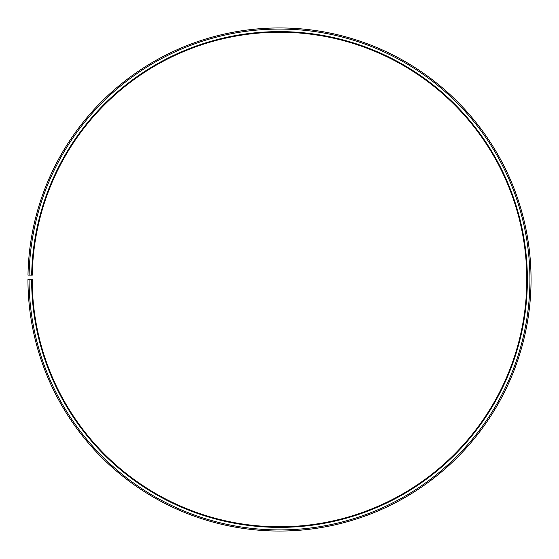 <?xml version="1.0" encoding="UTF-8"?>
<svg xmlns="http://www.w3.org/2000/svg" width="559" height="559" viewBox="0 0 559 559"><rect width="100%" height="100%" fill="white"/><g stroke="black" fill="none" stroke-linecap="round" stroke-linejoin="round"><path stroke-width="0.84" d="M526.788 279.493A247.288 247.288 0 0 0 281.659 32.219A247.288 247.288 0 0 0 32.254 275.182L31.66 275.168A247.875 247.875 0 0 1 281.666 31.625A247.875 247.875 0 0 1 527.375 279.493A247.875 247.875 0 0 1 279.5 527.375A247.875 247.875 0 0 1 31.625 279.493L32.212 279.493A247.288 247.288 0 0 0 279.5 526.781A247.288 247.288 0 0 0 526.788 279.493M29.103 275.126L27.985 275.105A251.55 251.55 0 0 1 281.694 27.957A251.55 251.55 0 0 1 531.05 279.493A251.55 251.55 0 0 1 279.5 531.043A251.55 251.55 0 0 1 27.95 279.493L29.068 279.493A250.432 250.432 0 0 0 279.5 529.925A250.432 250.432 0 0 0 529.932 279.493A250.432 250.432 0 0 0 281.687 29.075A250.432 250.432 0 0 0 29.103 275.126L31.66 275.168M29.068 279.493L31.625 279.493"/></g></svg>
